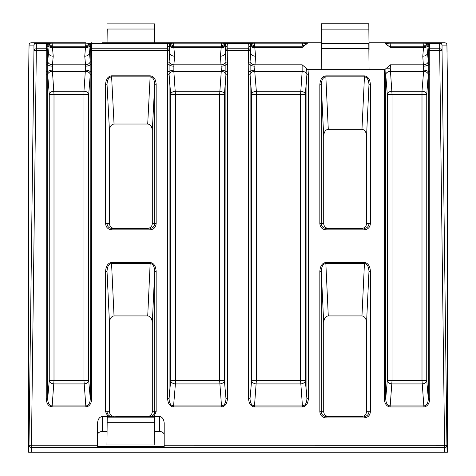 <?xml version="1.0" encoding="UTF-8"?>
<svg xmlns="http://www.w3.org/2000/svg" width="476" height="476" viewBox="0 0 476 476"><rect width="100%" height="100%" fill="white"/><g stroke="black" fill="none" stroke-linecap="round" stroke-linejoin="round"><path stroke-width="0.71" d="M306.919 44.054C306.746 43.506 305.372 43.215 302.807 43.167L254.13 43.167C251.566 43.215 250.192 43.506 250.019 44.054L250.804 53.056C251.233 54.978 252.821 56.031 255.564 56.216L254.648 70.15L256.35 91.208L300.588 91.208A4.76 3.183 -175.5 0 1 305.33 94.397L305.33 380.562A4.76 3.362 -5 0 1 300.588 383.93L256.35 383.93A4.76 3.362 5 0 1 251.608 380.562L251.608 94.397A4.76 3.183 175.5 0 1 256.35 91.208L256.35 380.562L300.588 380.562L300.588 94.397L251.608 94.397L250.043 74.542A4.76 3.183 175.5 0 1 254.785 71.358L302.153 71.358L302.123 64.801L307.996 69.68L308.347 74.214L306.919 74.214L306.657 68.871M102.31 42.751L308.347 42.751M248.924 42.751L254.487 46.231L302.367 46.231L306.223 44.262L307.996 42.751L321.199 42.751L302.516 42.751L302.248 46.231M28.917 452.2L33.957 50.438A2.38 1.684 0 0 1 36.337 48.784L46.273 48.784A1.428 1.006 5 0 1 47.695 49.796L47.725 61.434A4.76 3.362 -175 0 0 52.467 64.801L52.437 71.358L85.525 71.358A4.76 3.183 -175.5 0 1 90.267 74.542L88.703 94.397L54.002 94.397L54.002 380.562L83.96 380.562L83.96 91.208A4.76 3.183 -175.5 0 1 88.703 94.397L88.703 380.562A4.76 3.362 -5 0 1 83.96 383.93L54.002 383.93A4.76 3.362 5 0 1 49.26 380.562L49.26 94.397A4.76 3.183 175.5 0 1 54.002 91.208L83.96 91.208L85.662 66.188A4.76 1.981 177.7 0 0 90.184 64.677L90.267 49.796A1.428 1.006 -5 0 1 91.689 48.784L167.683 48.784A1.428 1.006 5 0 1 169.105 49.796L169.081 398.715C169.254 402.922 170.628 405.32 173.193 405.909L221.87 405.909C224.434 405.32 225.808 402.922 225.981 398.715L227.409 398.715C227.117 403.475 225.297 406.212 221.959 406.915L173.103 406.915C169.765 406.212 167.945 403.475 167.653 398.715L167.653 50.468L91.713 50.468L91.713 398.715C91.428 403.475 89.607 406.212 86.269 406.915L51.7 406.915C48.356 406.212 46.541 403.475 46.249 398.715L46.249 50.468L36.337 50.468L31.458 445.75L97.55 445.75L97.55 446.399L164.202 446.399L164.202 445.75L446.922 445.72A2.38 1.684 178.6 0 1 446.922 445.75A2.38 1.684 178.6 0 1 444.542 447.434L31.458 447.434A2.38 1.684 -178.6 0 1 29.078 445.75A2.38 1.684 -178.6 0 1 29.078 445.72L31.458 445.75L31.339 452.2L28.56 452.2L28.512 449.409L28.512 87.209L28.923 51.462M167.653 398.715L169.081 398.715L170.67 380.562L219.65 380.562L219.65 94.397L175.412 94.397L175.412 383.93A4.76 3.362 5 0 1 170.67 380.562L170.67 94.397A4.76 3.183 175.5 0 1 175.412 91.208L219.65 91.208A4.76 3.183 -175.5 0 1 224.392 94.397L224.392 380.562A4.76 3.362 -5 0 1 219.65 383.93L175.412 383.93L173.484 406.932M385.971 68.871L385.709 74.214L384.287 74.214L384.638 69.68L390.504 64.801L390.26 68.169L392.04 94.397L387.297 94.397L385.733 74.542A4.76 3.183 175.5 0 1 390.475 71.358L423.563 71.358A4.76 3.183 -175.5 0 1 428.305 74.542L426.74 94.397L392.04 94.397L392.04 380.562L421.998 380.562L421.998 91.208A4.76 3.183 -175.5 0 1 426.74 94.397L426.74 380.562A4.76 3.362 -5 0 1 421.998 383.93L392.04 383.93A4.76 3.362 5 0 1 387.297 380.562L387.297 94.397A4.76 3.183 175.5 0 1 392.04 91.208L421.998 91.208L423.7 70.15L422.777 56.216C425.526 56.031 427.109 54.978 427.543 53.056L428.329 44.054C428.15 43.506 426.782 43.215 424.217 43.167L389.82 43.167C387.256 43.215 385.881 43.506 385.709 44.054M384.287 42.751L444.542 42.751L423.92 42.751L423.652 46.231M46.249 62.124L47.671 62.124L47.778 64.677L47.671 398.715C47.85 402.922 49.218 405.32 51.783 405.909L86.18 405.909C88.744 405.32 90.119 402.922 90.291 398.715L91.713 398.715M46.249 398.715L47.671 398.715L49.26 380.562L54.002 380.562L52.08 406.932M390.475 47.457L390.26 46.231L390.504 47.624L384.638 42.751L369.049 42.751L368.799 23.8L321.449 23.8L321.199 50.153L321.449 23.8M429.423 42.751L423.854 46.231L390.26 46.231A4.76 4.76 0 0 1 386.399 44.262M47.725 61.434L48.457 53.056L47.725 44.673A4.76 3.362 -5 0 0 52.467 47.624L53.223 56.216L52.467 64.801L85.496 64.801A4.76 3.362 175 0 0 90.238 61.434L90.291 62.124L91.713 62.124M167.653 62.124L169.081 62.124L169.135 61.434A4.76 3.362 -175 0 0 173.877 64.801L173.847 71.358L221.215 71.358A4.76 3.183 -175.5 0 1 225.957 74.542L224.392 94.397L219.65 94.397L221.352 70.15L220.436 56.216L221.185 47.624A4.76 3.362 5 0 0 225.927 44.673L225.196 53.056L225.981 62.124L227.409 62.124L227.409 398.715M221.352 66.188A4.76 1.981 177.7 0 0 225.874 64.677L225.957 49.796A1.428 1.006 -5 0 1 227.379 48.784L248.621 48.784L248.853 46.112L250.281 47.064L250.073 44.673A4.76 3.362 -5 0 0 254.815 47.624L255.564 56.216M91.541 42.751L91.541 42.751A1.428 1.422 90 0 0 90.184 43.75L90.291 44.054A1.428 1.428 0 0 1 91.713 42.751L91.457 46.112L90.029 47.064L90.291 44.054L89.506 53.056L90.238 61.434M169.135 61.434L169.867 53.056L169.081 44.054L169.105 49.796M446.922 45.041A2.38 1.684 178.6 0 1 446.922 45.071A2.38 1.684 178.6 0 1 446.922 45.101L442.043 45.101A2.38 1.684 180 0 0 439.663 43.447L429.727 43.447L429.751 42.751A1.428 1.428 0 0 0 428.329 44.054A1.428 1.428 0 0 1 429.751 42.751L429.578 42.751A1.428 1.422 90 0 0 428.221 43.75L428.067 47.064L428.305 44.333L428.067 47.064L429.495 46.112L429.751 50.468L429.751 398.715C429.411 403.713 427.466 406.45 423.92 406.932L390.112 406.932C386.566 406.45 384.626 403.713 384.287 398.715L384.287 74.214M225.957 49.796L225.957 44.333L225.719 47.064L227.147 46.112L227.409 62.124M90.029 47.064L90.267 44.333L90.267 49.796M97.55 445.75L97.55 423.223C97.854 419.166 99.436 416.922 102.31 416.494L102.31 431.488L107.029 431.488M154.724 431.488L159.442 431.488L159.442 416.494C162.316 416.922 163.899 419.166 164.202 423.223L164.202 445.75M102.31 431.488A4.76 3.368 0 0 0 97.55 434.856M164.202 434.856A4.76 3.368 0 0 0 159.442 431.488M154.533 417.149L154.801 444.953L154.533 417.149L107.219 417.149L106.951 444.953L107.219 417.149M154.801 444.953L106.951 444.953M306.223 44.262L302.153 47.457M384.638 69.68L307.996 69.68M321.199 69.68L321.449 43.328L321.199 69.68M368.799 43.328L369.049 69.68L368.799 43.328L321.449 43.328M368.799 23.8L369.049 50.153L369.049 42.751L390.112 42.751L390.38 46.231M169.105 44.333A1.428 1.006 175 0 0 167.683 43.447L167.832 42.751A1.428 1.422 90 0 1 169.188 43.75L169.081 44.054C169.289 43.483 170.759 43.185 173.484 43.167L173.752 46.231M227.23 42.751A1.428 1.422 90 0 0 225.874 43.75L225.981 44.054A1.428 1.428 0 0 1 227.409 42.751L227.379 43.447A1.428 1.006 -175 0 0 225.957 44.333M250.019 44.054A1.428 1.428 0 0 0 248.591 42.751L248.769 42.751A1.428 1.422 90 0 1 250.126 43.75L250.019 44.054A1.428 1.428 0 0 0 248.591 42.751L248.621 43.447L227.379 43.447L227.147 46.112M254.69 46.231L254.422 42.751L221.578 42.751L221.578 43.167L173.484 43.167L173.484 42.751M164.202 42.751L159.442 42.751M47.695 44.333A1.428 1.006 175 0 0 46.273 43.447L46.249 42.751L52.08 42.751L31.458 42.751L46.422 42.751A1.428 1.422 90 0 1 47.778 43.75L47.933 47.064L46.505 46.112L46.273 43.447L36.337 43.447A2.38 1.684 180 0 0 33.957 45.101L29.078 45.101A2.38 1.684 -178.6 0 1 29.078 45.071A2.38 1.684 -178.6 0 1 29.078 45.041M52.348 46.231L52.08 42.751L85.888 42.751L85.888 43.167L52.08 43.167C49.349 43.185 47.886 43.483 47.671 44.054A1.428 1.428 0 0 0 46.249 42.751A1.428 1.428 0 0 1 47.671 44.054M105.601 42.751L156.152 42.751M102.31 416.494L107.838 416.494L105.601 411.728L105.601 271.385L107.029 271.385L107.029 411.728C107.332 414.602 108.921 416.191 111.8 416.494L107.838 416.494M105.601 271.385C105.958 265.995 107.945 263.032 111.557 262.496L150.196 262.496C153.808 263.032 155.795 265.995 156.152 271.385L156.152 411.728L153.915 416.494L159.442 416.494M308.347 74.214L308.347 398.715C308.002 403.713 306.062 406.45 302.516 406.932L254.422 406.932C250.876 406.45 248.936 403.713 248.591 398.715L248.591 74.214L248.769 64.819L250.126 64.677L250.019 398.715C250.227 403.13 251.697 405.534 254.422 405.921L302.516 405.921C305.241 405.534 306.711 403.13 306.919 398.715L306.919 74.214L305.33 94.397L300.588 94.397L302.153 71.358A4.76 3.183 -175.5 0 1 306.895 74.542M147.536 228.432C150.41 228.129 151.999 226.54 152.302 223.666L152.302 130.507C152.022 126.58 150.493 124.414 147.709 124.028L114.044 124.028C111.259 124.414 109.73 126.58 109.45 130.507L107.029 84.252L107.029 223.666C107.332 226.54 108.921 228.129 111.8 228.432L147.536 228.432M109.45 223.666C109.754 226.54 111.342 228.129 114.216 228.432L111.8 228.432L111.8 229.86C108.058 229.462 105.993 227.403 105.601 223.666L109.45 223.666L109.45 130.507M323.698 223.666C324.001 226.54 325.59 228.129 328.464 228.432L326.048 228.432L326.048 229.86C322.312 229.462 320.241 227.403 319.848 223.666L323.698 223.666L323.698 136.13L321.276 84.758L321.276 223.666C321.58 226.54 323.168 228.129 326.048 228.432L361.784 228.432C364.658 228.129 366.246 226.54 366.55 223.666L366.55 136.13C366.27 131.983 364.747 129.704 361.968 129.293L364.443 76.82L325.804 76.82C323.031 77.279 321.52 79.926 321.276 84.758L319.848 84.758C320.205 79.367 322.192 76.404 325.804 75.868L328.279 129.293L361.968 129.293M328.279 129.293C325.501 129.704 323.977 131.983 323.698 136.13M323.698 411.728C324.001 414.602 325.59 416.191 328.464 416.494L326.048 416.494L326.048 417.922C322.312 417.529 320.241 415.465 319.848 411.728L323.698 411.728L323.698 322.758L321.276 271.385L321.276 411.728C321.58 414.602 323.168 416.191 326.048 416.494L361.784 416.494C364.658 416.191 366.246 414.602 366.55 411.728L366.55 322.758C366.27 318.611 364.747 316.332 361.968 315.921L364.443 263.448L325.804 263.448C323.031 263.906 321.52 266.554 321.276 271.385L319.848 271.385C320.205 265.995 322.192 263.032 325.804 262.496L328.279 315.921L361.968 315.921M328.279 315.921C325.501 316.332 323.977 318.611 323.698 322.758M147.536 416.494C150.41 416.191 151.999 414.602 152.302 411.728L152.302 322.758C152.022 318.611 150.499 316.332 147.721 315.921L114.032 315.921C111.253 316.332 109.73 318.611 109.45 322.758L107.029 271.385C107.273 266.554 108.784 263.906 111.557 263.448L114.032 315.921M105.601 411.728L109.45 411.728L109.45 322.758M109.45 411.728C109.754 414.602 111.342 416.191 114.216 416.494M423.7 66.188A4.76 1.981 177.7 0 0 428.221 64.677L428.305 49.796A1.428 1.006 -5 0 1 429.727 48.784L439.663 48.784A2.38 1.684 0 0 1 442.043 50.438L446.922 445.72L447.083 452.2L447.44 452.2L447.488 87.209L446.922 45.101A2.38 2.38 90 0 0 444.542 42.751A2.38 2.38 0 0 1 446.922 45.071L447.083 51.575M447.083 452.2L31.339 452.2M153.915 416.494L115.757 416.494M145.995 416.494L149.172 416.494M112.187 416.494L111.795 416.494M368.799 48.635L321.449 48.635M368.799 29.113L321.449 29.113M154.533 422.301L107.219 422.301M154.783 42.751L154.533 23.877L154.533 29.03L107.219 29.03L107.058 42.751M154.533 29.03L154.694 42.751M106.969 42.751L107.219 29.03M154.533 23.877L107.219 23.877M149.952 416.494L149.952 416.494C152.832 416.191 154.42 414.602 154.724 411.728L154.724 271.385C154.48 266.554 152.969 263.906 150.196 263.448L111.557 263.448L111.557 262.496M111.568 75.821L150.184 75.821C153.802 76.333 155.789 79.141 156.152 84.252L156.152 223.666C155.759 227.403 153.689 229.462 149.952 229.86L149.952 228.432C152.832 228.129 154.42 226.54 154.724 223.666L154.724 84.252C154.48 79.736 152.963 77.261 150.184 76.832L111.568 76.832C108.79 77.261 107.273 79.736 107.029 84.252L105.601 84.252C105.964 79.141 107.951 76.333 111.568 75.821L114.044 124.028M370.399 84.758L370.399 223.666C370.007 227.403 367.942 229.462 364.2 229.86L364.2 228.432C367.079 228.129 368.668 226.54 368.971 223.666L368.971 84.758C368.727 79.926 367.216 77.279 364.443 76.82L364.443 75.868C368.055 76.404 370.042 79.367 370.399 84.758L368.971 84.758L366.55 136.13M370.399 271.385L370.399 411.728C370.007 415.465 367.942 417.529 364.2 417.922L364.2 416.494C367.079 416.191 368.668 414.602 368.971 411.728L368.971 271.385C368.727 266.554 367.216 263.906 364.443 263.448L364.443 262.496C368.055 263.032 370.042 265.995 370.399 271.385L368.971 271.385L366.55 322.758M250.126 43.75A4.76 4.326 -5 0 0 254.648 46.666L254.815 47.624L302.123 47.624M428.275 44.673A4.76 3.362 5 0 1 423.533 47.624L423.7 46.666A4.76 4.326 5 0 0 428.221 43.75M85.662 66.188L84.746 56.216C87.489 56.031 89.077 54.978 89.506 53.056M90.238 44.673A4.76 3.362 5 0 1 85.496 47.624L85.662 46.666A4.76 4.326 5 0 0 90.184 43.75M47.778 43.75A4.76 4.326 -5 0 0 52.3 46.666L52.467 47.624L85.496 47.624L84.746 56.216M169.188 43.75A4.76 4.326 -5 0 0 173.71 46.666L173.877 47.624L221.185 47.624L221.352 46.666A4.76 4.326 5 0 0 225.874 43.75M423.7 70.15A4.76 1.981 -177.7 0 1 428.221 71.662L428.221 64.677L429.578 64.819M385.733 74.542L385.709 398.715C385.917 403.13 387.387 405.534 390.112 405.921L423.92 405.921C426.651 405.534 428.114 403.13 428.329 398.715L428.221 71.662L429.578 71.519M390.504 64.801L423.533 64.801A4.76 3.362 175 0 0 428.275 61.434L428.329 62.124L429.751 62.124M85.662 70.15A4.76 1.981 -177.7 0 1 90.184 71.662L90.184 64.677L91.541 64.819M85.888 406.932L83.96 380.562L88.703 380.562L90.291 398.715L90.184 71.662L91.541 71.519M47.695 74.542A4.76 3.183 175.5 0 1 52.437 71.358L54.002 94.397L49.26 94.397L47.671 74.214L46.249 74.214M46.422 71.519L47.778 71.662A4.76 1.981 177.7 0 1 52.3 70.15M46.422 64.819L47.778 64.677A4.76 1.981 -177.7 0 0 52.3 66.188M48.457 53.056C48.891 54.978 50.474 56.031 53.223 56.216M91.713 42.751A1.428 1.428 0 0 0 90.291 44.054C90.083 43.483 88.613 43.185 85.888 43.167L85.62 46.231M221.352 70.15A4.76 1.981 -177.7 0 1 225.874 71.662L225.874 64.677L227.23 64.819M221.578 406.932L219.65 380.562L224.392 380.562L225.981 398.715L225.874 71.662L227.23 71.519M169.867 53.056C170.295 54.978 171.884 56.031 174.627 56.216L173.877 64.801L221.185 64.801A4.76 3.362 175 0 0 225.927 61.434M220.436 56.216C223.179 56.031 224.767 54.978 225.196 53.056M248.769 71.519L250.126 71.662A4.76 1.981 177.7 0 1 254.648 70.15M248.769 64.819L248.591 62.124L250.019 62.124L250.126 64.677A4.76 1.981 -177.7 0 0 254.648 66.188M248.591 62.124L248.621 48.784A1.428 1.006 5 0 1 250.043 49.796L250.073 61.434A4.76 3.362 -175 0 0 254.815 64.801L302.123 64.801M169.105 74.542A4.76 3.183 175.5 0 1 173.847 71.358L175.412 94.397L170.67 94.397L169.081 74.214L167.653 74.214M167.832 71.519L169.188 71.662A4.76 1.981 177.7 0 1 173.71 70.15M167.832 64.819L169.188 64.677A4.76 1.981 -177.7 0 0 173.71 66.188M174.627 56.216L173.877 47.624A4.76 3.362 -5 0 1 169.135 44.673M227.409 42.751A1.428 1.428 0 0 0 225.981 44.054C225.773 43.483 224.303 43.185 221.578 43.167L221.31 46.231M150.196 262.496L147.721 315.921M156.152 271.385L154.724 271.385L152.302 322.758M150.184 75.821L147.709 124.028M156.152 84.252L154.724 84.252L152.302 130.507M90.267 74.542L90.291 74.214L91.713 74.214M169.081 50.468L167.653 50.468L167.683 43.447L91.689 43.447A1.428 1.006 -175 0 0 90.267 44.333M390.112 406.932L392.04 380.562L387.297 380.562L385.709 398.715L384.287 398.715M429.751 398.715L428.329 398.715L426.74 380.562L421.998 380.562L423.92 406.932M428.305 74.542L428.329 74.214L429.751 74.214M429.495 46.112L429.727 43.447A1.428 1.006 -175 0 0 428.305 44.333M167.915 46.112L169.343 47.064M225.957 74.542L225.981 74.214L227.409 74.214M308.347 398.715L306.919 398.715L305.33 380.562L300.588 380.562L302.516 406.932M254.422 406.932L256.35 380.562L251.608 380.562L250.019 398.715L248.591 398.715M248.591 74.214L250.019 74.214L250.043 74.542M250.043 44.333A1.428 1.006 175 0 0 248.621 43.447L248.853 46.112M167.653 42.751A1.428 1.428 0 0 1 169.081 44.054A1.428 1.428 0 0 0 167.653 42.751M91.457 46.112L91.713 50.468L90.291 50.468M46.505 46.112L46.249 50.468L47.671 50.468M302.807 43.167L302.897 42.751M254.13 43.167L254.041 42.751M221.87 405.909L221.959 406.915M173.193 405.909L173.103 406.915M424.217 43.167L424.3 42.751M389.82 43.167L389.731 42.751M86.18 405.909L86.269 406.915M51.783 405.909L51.7 406.915M390.26 68.169L386.399 68.169M428.305 49.796L428.067 47.064M427.543 53.056L428.275 61.434M47.933 47.064L47.695 49.796M250.073 61.434L250.804 53.056M250.281 47.064L250.043 49.796M422.777 56.216L423.533 47.624L390.504 47.624M36.337 43.447L36.337 50.468L33.957 50.438L33.957 45.101A2.38 2.38 -90 0 1 36.337 42.751L36.337 43.447M444.661 452.2L439.663 50.468L428.329 50.468M250.019 50.468L225.981 50.468M149.952 229.86L111.8 229.86M105.601 223.666L105.601 84.252M364.2 417.922L326.048 417.922M319.848 411.728L319.848 271.385M325.804 262.496L364.443 262.496M364.2 229.86L326.048 229.86M319.848 223.666L319.848 84.758M325.804 75.868L364.443 75.868M439.663 48.784L439.663 42.751A2.38 2.38 90 0 1 442.043 45.101L442.043 50.438L439.663 50.468L439.663 48.784M28.917 51.521L29.078 45.071A2.38 2.38 0 0 1 31.458 42.751A2.38 2.38 -90 0 0 29.078 45.101L28.917 51.575M366.55 223.666L370.399 223.666M366.55 411.728L370.399 411.728M152.302 223.666L156.152 223.666M152.302 411.728L156.152 411.728M91.386 42.751L85.823 46.231L52.146 46.231L46.577 42.751M227.076 42.751L221.513 46.231L173.55 46.231L167.986 42.751"/></g></svg>
